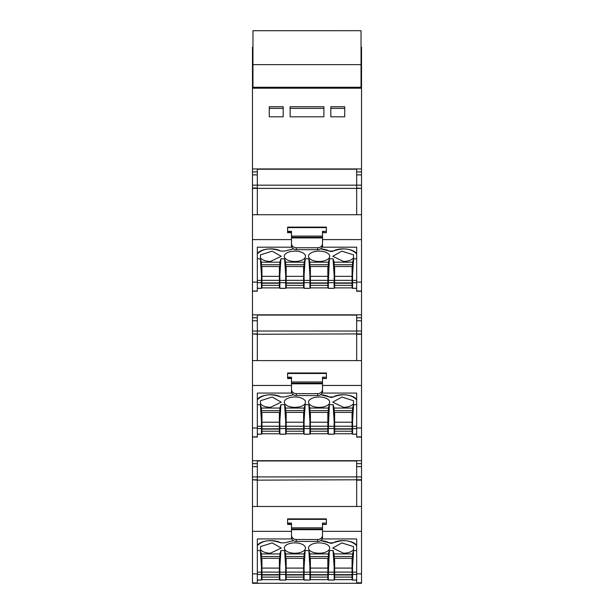 <?xml version="1.0" encoding="UTF-8"?>
<svg xmlns="http://www.w3.org/2000/svg" width="614" height="614" viewBox="0 0 614 614"><rect width="100%" height="100%" fill="white"/><g stroke="black" fill="none" stroke-linecap="round" stroke-linejoin="round"><path stroke-width="0.92" d="M361.523 583.3L252.477 583.3L361.523 583.3L356.673 582.993L356.673 538.946L322.511 538.946L322.511 537.219A4.843 4.229 180 0 1 317.661 541.433L296.339 541.433A4.843 4.229 180 0 1 291.489 537.219L291.489 535.27A4.843 4.229 -0 0 0 296.339 539.499L317.661 539.499A4.843 4.229 -0 0 0 322.511 535.27L322.511 529.682L291.489 529.682L291.489 523.097L287.613 523.097L287.613 524.433L291.489 524.433M291.489 537.219L291.489 538.946L257.327 538.946L257.327 573.86L252.477 573.86L252.477 582.778L257.327 582.993L252.477 583.3M328.321 570.36L327.838 570.36M286.162 570.36L285.679 570.36M252.96 88.193L252.96 30.723L361.04 30.7L361.04 88.193M334.139 569.178L334.622 569.178M352.068 569.178L352.559 569.178M328.321 569.178L327.838 569.178M303.608 569.178L304.091 569.178M309.909 569.178L310.392 569.178M286.162 569.178L285.679 569.178M261.441 569.178L261.932 569.178M279.378 569.178L279.861 569.178M252.96 64.639L361.04 64.639M252.96 87.257L361.04 87.257M361.04 78.055L361.523 78.055L361.523 47.24L361.04 47.24M361.523 78.055L361.523 171.905L356.673 171.905M317.661 249.683L317.661 247.749A4.843 4.229 -0 0 0 322.511 243.52L322.511 245.462A4.843 4.229 180 0 1 317.661 249.683L296.339 249.683A4.843 4.229 180 0 1 291.489 245.47L291.489 247.196L257.327 247.196L257.327 282.102L252.477 282.102L252.477 291.028L257.327 291.028L252.477 291.243L252.477 320.754L257.327 320.754L257.327 333.916L252.477 333.916L252.477 331.023L257.327 331.023L257.327 315.082L356.673 315.082L356.673 334.262L361.523 334.262L361.523 291.243L356.673 291.243L356.673 247.196L322.511 247.196L322.511 245.47M291.489 391.348L291.489 393.075L257.327 393.075L257.327 427.981L252.477 427.981L252.477 436.899L257.327 436.899L252.477 437.114L252.477 466.632L257.327 466.632L257.327 479.787L252.477 479.787L252.477 476.901L257.327 476.901L257.327 460.96L356.673 460.96L356.673 480.14L361.523 480.14L361.523 437.114L356.673 437.114L356.673 393.075L322.511 393.075L322.511 391.348A4.843 4.229 180 0 1 317.661 395.562L296.339 395.562A4.843 4.229 180 0 1 291.489 391.348L291.489 389.399A4.843 4.229 -0 0 0 296.339 393.628L317.661 393.628A4.843 4.229 -0 0 0 322.511 389.399L322.511 383.811L291.489 383.811L291.489 377.219L287.613 377.219L287.613 378.554L291.489 378.554M252.96 47.24L252.477 47.24L252.477 174.883L257.327 174.883L257.327 188.391L356.673 188.391L257.327 188.391L257.327 214.739L257.327 188.391L252.477 188.391L252.477 174.883M252.477 78.055L252.96 78.055M252.477 460.692L361.523 460.692M252.477 314.821L361.523 314.821M252.477 88.193L361.523 88.193M361.523 168.942L252.477 168.942M344.723 116.806L344.723 106.744L330.823 106.744L330.823 116.806L344.723 116.806L344.723 108.386L330.823 108.386M290.115 116.806L323.885 116.806L323.885 106.744L290.115 106.744L290.115 115.969M269.277 116.806L283.177 116.806L283.177 106.744L283.177 108.386L269.277 108.386L269.277 116.806L269.277 106.744L283.177 106.744M330.823 116.806L330.823 115.969M323.885 116.806L323.885 108.386L290.115 108.386M283.177 108.386L283.177 116.806M261.441 569.048L261.932 569.048M279.378 569.048L279.861 569.048M285.679 569.048L286.162 569.048M303.608 569.048L304.091 569.048M309.909 569.048L310.392 569.048M327.838 569.048L328.321 569.048M334.139 569.048L334.622 569.048M352.068 569.048L352.559 569.048M257.327 550.551L260.382 550.551L261.441 566.899L261.441 556.514L279.861 556.514L279.861 553.935L280.928 550.551L284.612 550.551L285.679 566.899L285.679 556.514L304.091 556.514L304.091 553.935L305.158 550.551L308.842 550.551L309.909 566.899L309.909 556.514L328.321 556.514L328.321 553.935L329.388 550.551L333.072 550.551L334.139 566.899L334.139 556.514L352.559 556.514L352.559 580.092L356.673 579.969M352.068 564.926L352.559 564.926M334.139 564.926L334.622 564.926M334.139 566.899L334.139 580.092L328.321 579.969L328.321 574.451L334.139 574.451M328.321 574.451L329.388 550.551M328.321 556.514L328.321 566.899M327.838 564.926L328.321 564.926M309.909 564.926L310.392 564.926M309.909 566.899L309.909 580.092L304.091 579.969L304.091 574.451L309.909 574.451M304.091 556.514L304.091 574.451M303.608 564.926L304.091 564.926M285.679 564.926L286.162 564.926M285.679 566.899L285.679 580.092L279.861 579.969L279.861 574.451L285.679 574.451M279.861 556.514L279.861 574.451M279.378 564.926L279.861 564.926M261.441 564.926L261.932 564.926M261.441 566.899L261.441 580.092L257.327 579.969M361.523 476.901L257.327 476.901L257.327 480.14L356.673 479.787L257.327 480.14L257.327 506.489L257.327 480.14L252.477 479.787M356.673 506.489L356.673 480.14L356.673 506.489M333.264 542.822C343.042 539.292 350.763 540.151 356.435 545.401L356.673 545.884C355.022 540.711 339.987 538.747 333.264 542.822L329.288 542.822A2.663 1.305 180 0 0 333.264 542.822M293.5 540.635L284.712 542.822L280.736 542.822C270.974 539.307 263.245 540.166 257.565 545.401L257.327 545.884C258.985 540.711 274.013 538.739 280.736 542.822L284.712 542.822L293.5 540.635M260.382 550.551L261.441 553.935L279.861 553.935M284.612 550.551L285.679 553.935L304.091 553.935M308.842 550.551L309.909 553.935L328.321 553.935M333.072 550.551L334.139 553.935L352.559 553.935L353.618 550.551L356.673 550.551M329.288 542.822A13.569 6.631 180 0 0 320.838 540.658L329.288 542.822M284.29 548.049A10.599 5.181 180 0 0 294.643 553.222A10.599 5.181 180 0 0 305.48 548.049A10.599 5.181 180 0 0 295.127 542.868A10.599 5.181 180 0 0 284.29 548.049M260.474 549.492C262.124 551.786 265.44 553.03 270.413 553.222L281.25 548.049L272.148 542.922L260.474 546.598L260.474 549.492L260.474 546.598M343.587 553.222C348.56 553.03 351.868 551.786 353.526 549.492L353.526 546.598L341.86 542.922L332.75 548.049L343.587 553.222M308.52 548.049A10.599 5.181 180 0 0 319.119 553.222A10.599 5.181 180 0 0 329.71 548.049A10.599 5.181 180 0 0 319.119 542.868A10.599 5.181 180 0 0 308.52 548.049M353.618 550.551L352.559 566.899M352.559 556.514L352.559 553.935M352.559 558.295L334.139 558.295M334.139 563.268L334.622 563.268M352.068 563.268L352.559 563.268M334.139 556.514L334.139 553.935M328.321 558.295L309.909 558.295M309.909 563.268L310.392 563.268M327.838 563.268L328.321 563.268M305.158 550.551L304.091 566.899M309.909 556.514L309.909 553.935M285.679 563.268L286.162 563.268M303.608 563.268L304.091 563.268M304.091 558.295L285.679 558.295M280.928 550.551L279.861 566.899M285.679 556.514L285.679 553.935M261.441 563.268L261.932 563.268M279.378 563.268L279.861 563.268M279.861 558.295L261.441 558.295M261.441 556.514L261.441 553.935M353.526 546.598L353.526 549.492M361.523 466.632L356.673 466.632L356.673 479.787L361.523 479.787M326.387 518.868L287.613 518.868L326.387 518.868L326.387 523.097L322.511 523.097L322.511 529.682M322.511 537.212L322.511 535.27M356.673 582.778L361.523 582.778L361.523 531.348L322.511 531.348L322.511 536.928M322.511 527.84L291.489 527.856M361.523 573.86L356.673 573.86M257.327 582.778L257.327 573.86M257.327 582.993L252.477 582.778M361.523 531.348L361.523 506.489L252.477 506.489L252.477 480.14M361.523 506.489L361.523 480.14M361.523 582.778L356.673 582.993M291.489 535.27L291.489 529.682M252.477 573.86L252.477 506.489M252.477 531.348L291.489 531.348L291.489 536.928M322.511 524.433L326.387 524.433L322.511 524.118M326.387 523.097L326.387 524.118M287.613 518.868L287.613 523.097M252.477 476.901L252.477 466.632M291.489 524.118L287.613 524.118M334.622 572.11L334.622 574.666L352.068 574.666L352.068 572.11L334.622 572.11L334.622 558.295M352.068 577.091L352.068 579.647L334.622 579.647L334.622 577.091L352.068 577.091L352.068 574.666M334.622 574.666L334.622 577.091M352.068 558.295L352.068 572.11M352.068 568.096L334.622 568.096M334.622 574.973L352.068 574.973M310.392 572.11L310.392 574.666L327.838 574.666L327.838 572.11L310.392 572.11L310.392 558.295M327.838 577.091L327.838 579.647L310.392 579.647L310.392 577.091L327.838 577.091L327.838 574.666M310.392 574.666L310.392 577.091M327.838 558.295L327.838 572.11M327.838 568.096L310.392 568.096M310.392 574.973L327.838 574.973M286.162 572.11L286.162 574.666L303.608 574.666L303.608 572.11L286.162 572.11L286.162 558.295M303.608 577.091L303.608 579.647L286.162 579.647L286.162 577.091L303.608 577.091L303.608 574.666M286.162 574.666L286.162 577.091M303.608 558.295L303.608 572.11M303.608 568.096L286.162 568.096M286.162 574.973L303.608 574.973M261.932 572.11L261.932 574.666L279.378 574.666L279.378 572.11L261.932 572.11L261.932 558.295M279.378 577.091L279.378 579.647L261.932 579.647L261.932 577.091L279.378 577.091L279.378 574.666M261.932 574.666L261.932 577.091M279.378 558.295L279.378 572.11M279.378 568.096L261.932 568.096M261.932 574.973L279.378 574.973M261.441 423.169L261.932 423.169M279.378 423.169L279.861 423.169M285.679 423.169L286.162 423.169M303.608 423.169L304.091 423.169M309.909 423.169L310.392 423.169M327.838 423.169L328.321 423.169M334.139 423.169L334.622 423.169M352.068 423.169L352.559 423.169M257.327 404.672L260.382 404.672L261.441 421.02L261.441 410.643L279.861 410.643L279.861 408.057L280.928 404.672L284.612 404.672L285.679 421.02L285.679 410.643L304.091 410.643L304.091 408.057L305.158 404.672L308.842 404.672L309.909 421.02L309.909 410.643L328.321 410.643L328.321 408.057L329.388 404.672L333.072 404.672L334.139 421.02L334.139 410.643L352.559 410.643L352.559 434.221L356.673 434.098M352.068 419.047L352.559 419.047M334.139 419.047L334.622 419.047M334.139 421.02L334.139 434.221L328.321 434.098L328.321 428.58L334.139 428.58M328.321 428.58L329.388 404.672M328.321 410.643L328.321 421.02M327.838 419.047L328.321 419.047M309.909 419.047L310.392 419.047M309.909 421.02L309.909 434.221L304.091 434.098L304.091 428.58L309.909 428.58M304.091 410.643L304.091 428.58M303.608 419.047L304.091 419.047M285.679 419.047L286.162 419.047M285.679 421.02L285.679 434.221L279.861 434.098L279.861 428.58L285.679 428.58M279.861 410.643L279.861 428.58M279.378 419.047L279.861 419.047M261.441 419.047L261.932 419.047M261.441 421.02L261.441 434.221L257.327 434.098M361.523 331.023L257.327 331.023L257.327 334.262L356.673 333.916L257.327 334.262L257.327 360.61L257.327 334.262L252.477 333.916M356.673 360.61L356.673 334.262L356.673 360.61M333.264 396.943C343.042 393.413 350.763 394.272 356.435 399.53L356.673 400.006C355.022 394.833 339.987 392.868 333.264 396.943L329.288 396.943A2.663 1.305 180 0 0 333.264 396.943M293.5 394.756L284.712 396.943L280.736 396.943C270.974 393.428 263.245 394.295 257.565 399.53L257.327 400.006C258.985 394.833 274.013 392.868 280.736 396.943L284.712 396.943L293.5 394.756M260.382 404.672L261.441 408.057L279.861 408.057M284.612 404.672L285.679 408.057L304.091 408.057M308.842 404.672L309.909 408.057L328.321 408.057M333.072 404.672L334.139 408.057L352.559 408.057L353.618 404.672L356.673 404.672M329.288 396.943A13.569 6.631 180 0 0 320.838 394.779L329.288 396.943M284.29 402.17A10.599 5.181 180 0 0 294.643 407.351A10.599 5.181 180 0 0 305.48 402.17A10.599 5.181 180 0 0 295.127 396.997A10.599 5.181 180 0 0 284.29 402.17M260.474 403.613C262.124 405.915 265.44 407.159 270.413 407.351L281.25 402.17L272.148 397.043L260.474 400.727L260.474 403.613L260.474 400.727M343.587 407.351C348.56 407.159 351.868 405.915 353.526 403.613L353.526 400.727L341.86 397.043L332.75 402.17L343.587 407.351M308.52 402.17A10.599 5.181 180 0 0 319.119 407.351A10.599 5.181 180 0 0 329.71 402.17A10.599 5.181 180 0 0 319.119 396.989A10.599 5.181 180 0 0 308.52 402.17M353.618 404.672L352.559 421.02M352.559 410.643L352.559 408.057M352.559 412.416L334.139 412.416M334.139 417.39L334.622 417.39M352.068 417.39L352.559 417.39M334.139 410.643L334.139 408.057M328.321 412.416L309.909 412.416M309.909 417.39L310.392 417.39M327.838 417.39L328.321 417.39M305.158 404.672L304.091 421.02M309.909 410.643L309.909 408.057M285.679 417.39L286.162 417.39M303.608 417.39L304.091 417.39M304.091 412.416L285.679 412.416M280.928 404.672L279.861 421.02M285.679 410.643L285.679 408.057M261.441 417.39L261.932 417.39M279.378 417.39L279.861 417.39M279.861 412.416L261.441 412.416M261.441 410.643L261.441 408.057M353.526 400.727L353.526 403.613M361.523 320.754L356.673 320.754L356.673 333.916L361.523 333.916M326.387 372.99L287.613 372.99L326.387 372.99L326.387 377.219L322.511 377.219L322.511 383.811M322.511 391.333L322.511 389.399M356.673 436.899L361.523 436.899L361.523 385.469L322.511 385.469L322.511 391.049M322.511 381.977L291.489 381.977M361.523 427.981L356.673 427.981M257.327 436.899L257.327 427.981M257.327 437.114L252.477 436.899M361.523 385.469L361.523 360.61L252.477 360.61L252.477 334.262M361.523 360.61L361.523 334.262M361.523 436.899L356.673 437.114M291.489 389.399L291.489 383.811M252.477 427.981L252.477 360.61M252.477 385.469L291.489 385.469L291.489 391.049M322.511 378.554L326.387 378.554L322.511 378.247M326.387 377.219L326.387 378.247M287.613 372.99L287.613 377.219M252.477 331.023L252.477 320.754M291.489 378.247L287.613 378.247M334.622 426.239L334.622 428.795L352.068 428.795L352.068 426.239L334.622 426.239L334.622 412.416M352.068 431.212L352.068 433.768L334.622 433.768L334.622 431.212L352.068 431.212L352.068 428.795M334.622 428.795L334.622 431.212M352.068 412.416L352.068 426.239M352.068 422.217L334.622 422.217M334.622 429.102L352.068 429.102M310.392 426.239L310.392 428.795L327.838 428.795L327.838 426.239L310.392 426.239L310.392 412.416M327.838 431.212L327.838 433.768L310.392 433.768L310.392 431.212L327.838 431.212L327.838 428.795M310.392 428.795L310.392 431.212M327.838 412.416L327.838 426.239M327.838 422.217L310.392 422.217M310.392 429.102L327.838 429.102M286.162 426.239L286.162 428.795L303.608 428.795L303.608 426.239L286.162 426.239L286.162 412.416M303.608 431.212L303.608 433.768L286.162 433.768L286.162 431.212L303.608 431.212L303.608 428.795M286.162 428.795L286.162 431.212M303.608 412.416L303.608 426.239M303.608 422.217L286.162 422.217M286.162 429.102L303.608 429.102M261.932 426.239L261.932 428.795L279.378 428.795L279.378 426.239L261.932 426.239L261.932 412.416M279.378 431.212L279.378 433.768L261.932 433.768L261.932 431.212L279.378 431.212L279.378 428.795M261.932 428.795L261.932 431.212M279.378 412.416L279.378 426.239M279.378 422.217L261.932 422.217M261.932 429.102L279.378 429.102M261.441 277.298L261.932 277.298M279.378 277.298L279.861 277.298M285.679 277.298L286.162 277.298M303.608 277.298L304.091 277.298M309.909 277.298L310.392 277.298M327.838 277.298L328.321 277.298M334.139 277.298L334.622 277.298M352.068 277.298L352.559 277.298M257.327 258.801L260.382 258.801L261.441 275.149L261.441 264.764L279.861 264.764L279.861 262.186L280.928 258.801L284.612 258.801L285.679 275.149L285.679 264.764L304.091 264.764L304.091 262.186L305.158 258.801L308.842 258.801L309.909 275.149L309.909 264.764L328.321 264.764L328.321 262.186L329.388 258.801L333.072 258.801L334.139 275.149L334.139 264.764L352.559 264.764L352.559 288.342L356.673 288.219M352.068 273.176L352.559 273.176M334.139 273.176L334.622 273.176M334.139 275.149L334.139 288.342L328.321 288.219L328.321 282.701L334.139 282.701M328.321 282.701L329.388 258.801M328.321 264.764L328.321 275.149M327.838 273.176L328.321 273.176M309.909 273.176L310.392 273.176M309.909 275.149L309.909 288.342L304.091 288.219L304.091 282.701L309.909 282.701M304.091 264.764L304.091 282.701M303.608 273.176L304.091 273.176M285.679 273.176L286.162 273.176M285.679 275.149L285.679 288.342L279.861 288.219L279.861 282.701L285.679 282.701M279.861 264.764L279.861 282.701M279.378 273.176L279.861 273.176M261.441 273.176L261.932 273.176M261.441 275.149L261.441 288.342L257.327 288.219M252.477 185.152L257.327 185.152L257.327 169.211L356.673 169.211L356.673 214.739L356.673 188.391L361.523 188.391L356.673 188.037L356.673 174.883L361.523 174.883L361.523 171.905M333.264 251.072C343.042 247.534 350.763 248.401 356.435 253.651L356.673 254.135C355.022 248.962 339.987 246.989 333.264 251.072L329.288 251.072A2.663 1.305 180 0 0 333.264 251.072M293.5 248.885L284.712 251.072L280.736 251.072C270.974 247.557 263.245 248.417 257.565 253.651L257.327 254.135C258.985 248.962 274.013 246.989 280.736 251.072L284.712 251.072L293.5 248.885M260.382 258.801L261.441 262.186L279.861 262.186M284.612 258.801L285.679 262.186L304.091 262.186M308.842 258.801L309.909 262.186L328.321 262.186M333.072 258.801L334.139 262.186L352.559 262.186L353.618 258.801L356.673 258.801M329.288 251.072A13.569 6.631 180 0 0 320.838 248.908L329.288 251.072M284.29 256.299A10.599 5.181 180 0 0 294.643 261.472A10.599 5.181 180 0 0 305.48 256.299A10.599 5.181 180 0 0 295.127 251.118A10.599 5.181 180 0 0 284.29 256.299M260.474 257.742C262.124 260.037 265.44 261.28 270.413 261.472L281.25 256.291L272.148 251.172L260.474 254.848L260.474 257.742L260.474 254.848M343.587 261.472C348.56 261.28 351.868 260.037 353.526 257.742L353.526 254.848L341.86 251.172L332.75 256.291L343.587 261.472M308.52 256.299A10.599 5.181 180 0 0 319.119 261.472A10.599 5.181 180 0 0 329.71 256.299A10.599 5.181 180 0 0 319.119 251.118A10.599 5.181 180 0 0 308.52 256.299M353.618 258.801L352.559 275.149M352.559 264.764L352.559 262.186M352.559 266.545L334.139 266.545M334.139 271.518L334.622 271.518M352.068 271.518L352.559 271.518M334.139 264.764L334.139 262.186M328.321 266.545L309.909 266.545M309.909 271.518L310.392 271.518M327.838 271.518L328.321 271.518M305.158 258.801L304.091 275.149M309.909 264.764L309.909 262.186M285.679 271.518L286.162 271.518M303.608 271.518L304.091 271.518M304.091 266.545L285.679 266.545M280.928 258.801L279.861 275.149M285.679 264.764L285.679 262.186M261.441 271.518L261.932 271.518M279.378 271.518L279.861 271.518M279.861 266.545L261.441 266.545M261.441 264.764L261.441 262.186M353.526 254.848L353.526 257.742M326.387 227.119L287.613 227.119L326.387 227.119L326.387 231.348L322.511 231.348L322.511 237.933L291.489 237.933L291.489 231.348L287.613 231.348L287.613 232.675L291.489 232.675M322.511 243.52L322.511 237.933M356.673 291.028L361.523 291.028L361.523 239.598L322.511 239.598L322.511 245.178M322.511 236.106L291.489 236.106M361.523 282.102L356.673 282.102M361.523 174.883L361.523 185.152L257.327 185.152L257.327 188.037L252.477 188.037M257.327 291.028L257.327 282.102M257.327 291.22L252.477 291.028M361.523 239.598L361.523 214.739L252.477 214.739L252.477 188.391M361.523 185.152L361.523 188.037M361.523 214.739L361.523 188.391M361.523 291.028L356.673 291.243M291.489 245.454L291.489 243.52A4.843 4.229 -0 0 0 296.339 247.749L317.661 247.749M291.489 243.52L291.489 237.933M252.477 282.102L252.477 214.739M252.477 239.598L291.489 239.598L291.489 245.178M322.511 232.675L326.387 232.675L322.511 232.368M326.387 231.348L326.387 232.368M287.613 227.119L287.613 231.348M291.489 232.368L287.613 232.368M334.622 280.36L334.622 282.916L352.068 282.916L352.068 280.36L334.622 280.36L334.622 266.545M352.068 285.333L352.068 287.889L334.622 287.889L334.622 285.333L352.068 285.333L352.068 282.916M334.622 282.916L334.622 285.333M352.068 266.545L352.068 280.36M352.068 276.346L334.622 276.346M334.622 283.223L352.068 283.223M310.392 280.36L310.392 282.916L327.838 282.916L327.838 280.36L310.392 280.36L310.392 266.545M327.838 285.333L327.838 287.889L310.392 287.889L310.392 285.333L327.838 285.333L327.838 282.916M310.392 282.916L310.392 285.333M327.838 266.545L327.838 280.36M327.838 276.346L310.392 276.346M310.392 283.223L327.838 283.223M286.162 280.36L286.162 282.916L303.608 282.916L303.608 280.36L286.162 280.36L286.162 266.545M303.608 285.333L303.608 287.889L286.162 287.889L286.162 285.333L303.608 285.333L303.608 282.916M286.162 282.916L286.162 285.333M303.608 266.545L303.608 280.36M303.608 276.346L286.162 276.346M286.162 283.223L303.608 283.223M261.932 280.36L261.932 282.916L279.378 282.916L279.378 280.36L261.932 280.36L261.932 266.545M279.378 285.333L279.378 287.889L261.932 287.889L261.932 285.333L279.378 285.333L279.378 282.916M261.932 282.916L261.932 285.333M279.378 266.545L279.378 280.36M279.378 276.346L261.932 276.346M261.932 283.223L279.378 283.223M361.523 573.606L361.523 573.123M252.477 573.606L252.477 573.123M352.559 570.966L352.068 570.966M334.622 570.966L334.139 570.966M328.321 570.966L327.838 570.966M310.392 570.966L309.909 570.966M304.091 570.966L303.608 570.966M286.162 570.966L285.679 570.966M279.861 570.966L279.378 570.966M261.932 570.966L261.441 570.966M352.559 572.156L356.673 572.156M352.559 574.451L356.673 574.451M328.321 572.156L334.139 572.156M304.091 572.156L309.909 572.156M279.861 572.156L285.679 572.156M261.441 572.156L257.327 572.156M257.327 574.451L261.441 574.451M317.661 541.433L317.661 539.499M296.339 541.433L296.339 539.499M322.511 529.068L291.489 529.068M326.387 519.36L287.613 519.36M352.559 426.285L356.673 426.285M352.559 428.58L356.673 428.58M328.321 426.285L334.139 426.285M304.091 426.285L309.909 426.285M279.861 426.285L285.679 426.285M261.441 426.285L257.327 426.285M257.327 428.58L261.441 428.58M317.661 395.562L317.661 393.628M296.339 395.562L296.339 393.628M322.511 383.19L291.489 383.19M326.387 373.489L287.613 373.489M352.559 280.406L356.673 280.406M352.559 282.701L356.673 282.701M328.321 280.406L334.139 280.406M304.091 280.406L309.909 280.406M279.861 280.406L285.679 280.406M261.441 280.406L257.327 280.406M257.327 282.701L261.441 282.701M296.339 249.683L296.339 247.749M322.511 237.319L291.489 237.319M326.387 227.61L287.613 227.61M334.139 570.222L334.622 570.222M352.068 570.222L352.559 570.222M310.392 570.222L309.909 570.222M304.091 570.222L303.608 570.222M279.861 570.222L279.378 570.222M261.932 570.222L261.441 570.222M252.96 30.7L361.04 30.7M352.559 580.092L356.673 580.092M328.321 580.092L334.139 580.092M304.091 580.092L309.909 580.092M279.861 580.092L285.679 580.092M257.327 580.092L261.441 580.092M361.523 463.654L356.673 463.654M252.477 463.654L257.327 463.654M352.559 434.221L356.673 434.221M328.321 434.221L334.139 434.221M304.091 434.221L309.909 434.221M279.861 434.221L285.679 434.221M257.327 434.221L261.441 434.221M361.523 317.783L356.673 317.783M252.477 317.783L257.327 317.783M352.559 288.342L356.673 288.342M328.321 288.342L334.139 288.342M304.091 288.342L309.909 288.342M279.861 288.342L285.679 288.342M257.327 288.342L261.441 288.342M252.477 171.905L257.327 171.905"/></g></svg>
